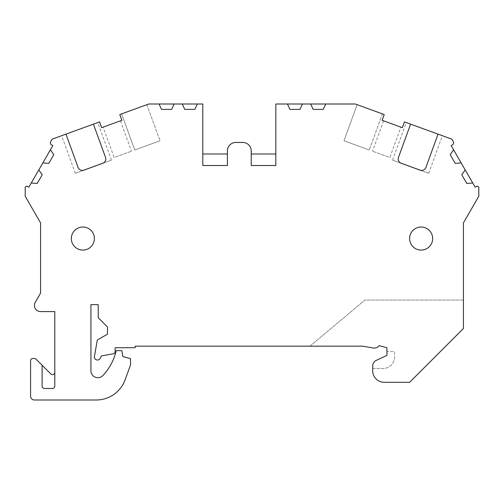 <?xml version="1.0" encoding="UTF-8"?>
<svg xmlns="http://www.w3.org/2000/svg" width="504" height="504" viewBox="0 0 504 504"><rect width="100%" height="100%" fill="white"/><g stroke="black" fill="none" stroke-linecap="round" stroke-linejoin="round"><path stroke-width="0.38" stroke-dasharray="2.52 1.89" d="M409.607 238.543A11.535 11.535 0 0 1 421.136 227.014A11.535 11.535 0 0 1 432.671 238.543A11.535 11.535 0 0 1 421.136 250.078A11.535 11.535 0 0 1 409.607 238.543M71.329 238.543A11.535 11.535 0 0 1 82.864 227.014A11.535 11.535 0 0 1 94.393 238.543A11.535 11.535 0 0 1 82.864 250.078A11.535 11.535 0 0 1 71.329 238.543M159.05 104L161.557 109.387L171.612 109.387L174.119 104M54.797 372.33A2.306 2.306 0 0 1 50.86 373.962L36.055 359.157A2.306 2.306 0 0 0 34.423 358.483L32.886 358.483A2.306 2.306 0 0 0 30.58 360.788L30.58 396.15A3.843 3.843 0 0 0 34.423 400L96.233 400A30.75 30.75 0 0 0 125.131 379.764L130.53 364.934L130.53 358.615L122.863 356.561L121.817 350.639L116.229 350.639L115.718 352.529A53.815 53.815 0 0 1 102.885 375.53A6.917 6.917 0 0 1 90.934 370.78L90.934 304.662L98.236 304.662L98.236 317.734L107.465 326.957L107.465 334.171L97.316 340.03L94.424 356.41A3.074 3.074 0 0 0 100.239 358.243L101.317 355.937L113.243 353.833A2.306 2.306 0 0 0 115.151 351.559L115.151 347.716L135.141 347.716L135.141 346.179L309.954 346.179L364.928 300.05L463.422 300.05L463.422 328.495L409.607 382.316L384.237 382.316A11.535 11.535 0 0 1 372.702 370.78L372.702 368.474L383.084 368.474A11.535 11.535 0 0 0 394.613 356.945L394.613 351.559L386.927 351.559L386.927 347.716L379.166 345.637A6.149 6.149 0 0 1 373.174 348.006L362.804 346.179L309.954 346.179L364.928 300.05L463.422 300.05L463.422 222.888L478.8 196.251L478.8 187.784A1.537 1.537 0 0 0 476.494 186.448L475.184 187.204L451.156 145.593L452.491 144.824A2.306 2.306 0 0 0 453.335 141.674L451.893 139.18L404.447 121.911L402.343 127.688L382.114 120.324L384.218 114.547L355.251 104L275.833 104L275.833 153.978L251.231 153.978L251.231 150.904A8.455 8.455 0 0 0 242.777 142.443L235.853 142.443A8.455 8.455 0 0 0 227.398 150.904L227.398 153.978L202.797 153.978L202.797 104L148.749 104L119.782 114.547L121.886 120.324L101.657 127.688L99.553 121.911L52.107 139.18L50.665 141.674A2.306 2.306 0 0 0 51.509 144.824L52.844 145.593L28.816 187.204L27.506 186.448A1.537 1.537 0 0 0 25.2 187.784L25.2 196.251L40.578 222.888L40.578 293.133L35.248 302.356A6.149 6.149 0 0 0 40.578 311.585L54.797 311.585L54.797 386.159A2.306 2.306 0 0 1 52.492 388.464L44.421 388.464A2.306 2.306 0 0 1 42.115 386.159L42.115 365.211M182.272 104L184.779 109.387L194.828 109.387L197.335 104M287.444 104L289.951 109.387L300 109.387L302.513 104M310.659 104L313.173 109.387L323.221 109.387L325.729 104M65.961 134.133L61.627 135.715L65.961 134.133L78.227 167.782M93.41 124.142L97.745 122.567L93.41 124.142L105.638 157.802M121.59 113.891L146.872 104.687L121.59 113.891L134.738 150.009L160.02 140.811L134.738 150.009L121.59 113.891M146.872 104.687L160.02 140.811L146.872 104.687M394.613 356.945A11.535 11.535 0 0 1 383.084 368.474L372.702 368.474L372.702 365.954A6.149 6.149 0 0 1 376.255 360.379L386.927 355.408L386.927 351.559L394.613 351.559L394.613 356.945M465.205 169.93L461.803 174.793L466.824 183.494L472.739 182.977M453.6 149.82L450.192 154.684L455.219 163.391L461.135 162.874M357.128 104.687L382.41 113.891L357.128 104.687L343.98 140.811L369.262 150.009L343.98 140.811L357.128 104.687M410.59 124.142L406.256 122.567L410.59 124.142L398.362 157.802M438.039 134.133L442.373 135.715L438.039 134.133L425.773 167.782M382.41 113.891L369.262 150.009L382.41 113.891M400.901 127.165L383.557 120.853L400.901 127.165L389.857 157.506L372.513 151.194L389.857 157.506M383.557 120.853L372.513 151.194M425.552 168.191L425.275 168.588M424.948 168.972L424.563 169.331M424.526 169.363L424.116 169.665M423.032 170.182L422.409 170.333M422.176 170.371L421.735 170.402M421.06 170.371L420.449 170.257M420.443 170.276L428.702 173.282L420.443 170.276M400.844 163.138L392.578 160.133L400.844 163.138M400.85 163.12L400.302 162.817M399.766 162.408L399.433 162.074M399.294 161.923L398.916 161.4M398.418 160.31L398.299 159.844M398.286 159.768L398.223 159.245M398.217 158.741L398.267 158.262M31.261 182.977L37.176 183.494L42.197 174.793L38.795 169.93M42.865 162.874L48.781 163.391L53.808 154.684L50.4 149.82M275.833 153.978L275.833 165.507L251.231 165.507L251.231 153.978M227.398 153.978L227.398 165.507L202.797 165.507L202.797 153.978M103.1 127.165L120.443 120.853L103.1 127.165L114.143 157.506L131.487 151.194L114.143 157.506M120.443 120.853L131.487 151.194M105.733 158.262L105.783 158.741M105.777 159.245L105.714 159.768M105.708 159.818L105.582 160.31M105.084 161.4L104.706 161.923M104.548 162.099L104.233 162.408M103.698 162.817L103.15 163.12M103.156 163.138L111.422 160.133L103.156 163.138M83.557 170.276L75.298 173.282L83.557 170.276M83.551 170.257L82.94 170.371M82.265 170.402L81.793 170.365M81.591 170.333L80.968 170.182M79.884 169.665L79.493 169.382M79.437 169.331L79.052 168.972M78.725 168.588L78.448 168.191M428.702 173.282L442.373 135.715M392.578 160.133L406.256 122.567M111.422 160.133L97.745 122.567M75.298 173.282L61.627 135.715"/><path stroke-width="0.76" d="M42.115 365.211L42.115 386.159A2.306 2.306 0 0 0 44.421 388.464L52.492 388.464A2.306 2.306 0 0 0 54.797 386.159L54.797 311.585L40.578 311.585A6.149 6.149 0 0 1 35.248 302.356L40.578 293.133L40.578 222.888L25.2 196.251L25.2 187.784A1.537 1.537 0 0 1 27.506 186.448L28.816 187.204L31.261 182.977L37.176 183.494L42.197 174.793L38.795 169.93L42.865 162.874L48.781 163.391L53.808 154.684L50.4 149.82L52.844 145.593L51.509 144.824A2.306 2.306 0 0 1 50.665 141.674L52.107 139.18L99.553 121.911L101.657 127.688L121.886 120.324L119.782 114.547L148.749 104L159.05 104L161.557 109.387L171.612 109.387L174.119 104L182.272 104L184.779 109.387L194.828 109.387L197.335 104L202.797 104L202.797 165.507L227.398 165.507L227.398 150.904A8.455 8.455 0 0 1 235.853 142.443L242.777 142.443A8.455 8.455 0 0 1 251.231 150.904L251.231 165.507L275.833 165.507L275.833 104L287.444 104L289.951 109.387L300 109.387L302.513 104L310.659 104L313.173 109.387L323.221 109.387L325.729 104L355.251 104L384.218 114.547L382.114 120.324L402.343 127.688L404.447 121.911L410.59 124.142L398.494 157.374A4.612 4.612 0 0 0 400.85 163.12L420.449 170.257A4.612 4.612 0 0 0 425.943 167.366L438.039 134.133L451.893 139.18L453.335 141.674A2.306 2.306 0 0 1 452.491 144.824L451.156 145.593L453.6 149.82L450.192 154.684L455.219 163.391L461.135 162.874L465.205 169.93L461.803 174.793L466.824 183.494L472.739 182.977L475.184 187.204L476.494 186.448A1.537 1.537 0 0 1 478.8 187.784L478.8 196.251L463.422 222.888L463.422 328.495L409.607 382.316L384.237 382.316A11.535 11.535 0 0 1 372.702 370.78L372.702 365.954A6.149 6.149 0 0 1 376.255 360.379L386.927 355.408L386.927 347.716L379.166 345.637A6.149 6.149 0 0 1 373.174 348.006L362.804 346.179L135.141 346.179L135.141 347.716L115.151 347.716L115.151 351.559A2.306 2.306 0 0 1 113.243 353.833L101.317 355.937L100.239 358.243A3.074 3.074 0 0 1 94.424 356.41L97.316 340.03L107.465 334.171L107.465 326.957L98.236 317.734L98.236 304.662L90.934 304.662L90.934 370.78A6.917 6.917 0 0 0 102.885 375.53A53.815 53.815 0 0 0 115.718 352.529L116.229 350.639L121.817 350.639L122.863 356.561L130.53 358.615L130.53 364.934L125.131 379.764A30.75 30.75 0 0 1 96.233 400L34.423 400A3.843 3.843 0 0 1 30.58 396.15L30.58 360.788A2.306 2.306 0 0 1 32.886 358.483L34.423 358.483A2.306 2.306 0 0 1 36.055 359.157L50.86 373.962A2.306 2.306 0 0 0 54.797 372.33M65.961 134.133L78.057 167.366A4.612 4.612 0 0 0 83.551 170.257L103.15 163.12A4.612 4.612 0 0 0 105.506 157.374L93.41 124.142M409.607 238.543A11.535 11.535 0 0 1 421.136 227.014A11.535 11.535 0 0 1 432.671 238.543A11.535 11.535 0 0 1 421.136 250.078A11.535 11.535 0 0 1 409.607 238.543M71.329 238.543A11.535 11.535 0 0 1 82.864 227.014A11.535 11.535 0 0 1 94.393 238.543A11.535 11.535 0 0 1 82.864 250.078A11.535 11.535 0 0 1 71.329 238.543M159.05 104L174.119 104M182.272 104L197.335 104M287.444 104L302.513 104M310.659 104L325.729 104M472.739 182.977L465.205 169.93M461.135 162.874L453.6 149.82M410.59 124.142L438.039 134.133M425.773 167.782L425.552 168.191M425.275 168.588L424.948 168.972M424.116 169.665L423.788 169.854M423.606 169.949L423.032 170.182M421.735 170.402L421.06 170.371M420.443 170.276L400.844 163.138M400.302 162.817L399.766 162.408M398.916 161.4L398.626 160.858M398.557 160.707L398.418 160.31M398.223 159.245L398.217 158.741M398.267 158.262L398.362 157.802M31.261 182.977L38.795 169.93M42.865 162.874L50.4 149.82M202.797 153.978L227.398 153.978M251.231 153.978L275.833 153.978M105.638 157.802L105.733 158.262M105.783 158.741L105.777 159.245M105.582 160.31L105.456 160.669M105.374 160.858L105.084 161.4M104.233 162.408L103.698 162.817M103.156 163.138L83.557 170.276M82.94 170.371L82.265 170.402M80.968 170.182L80.394 169.949M80.243 169.873L79.884 169.665M79.052 168.972L78.725 168.588M78.448 168.191L78.227 167.782"/></g></svg>
